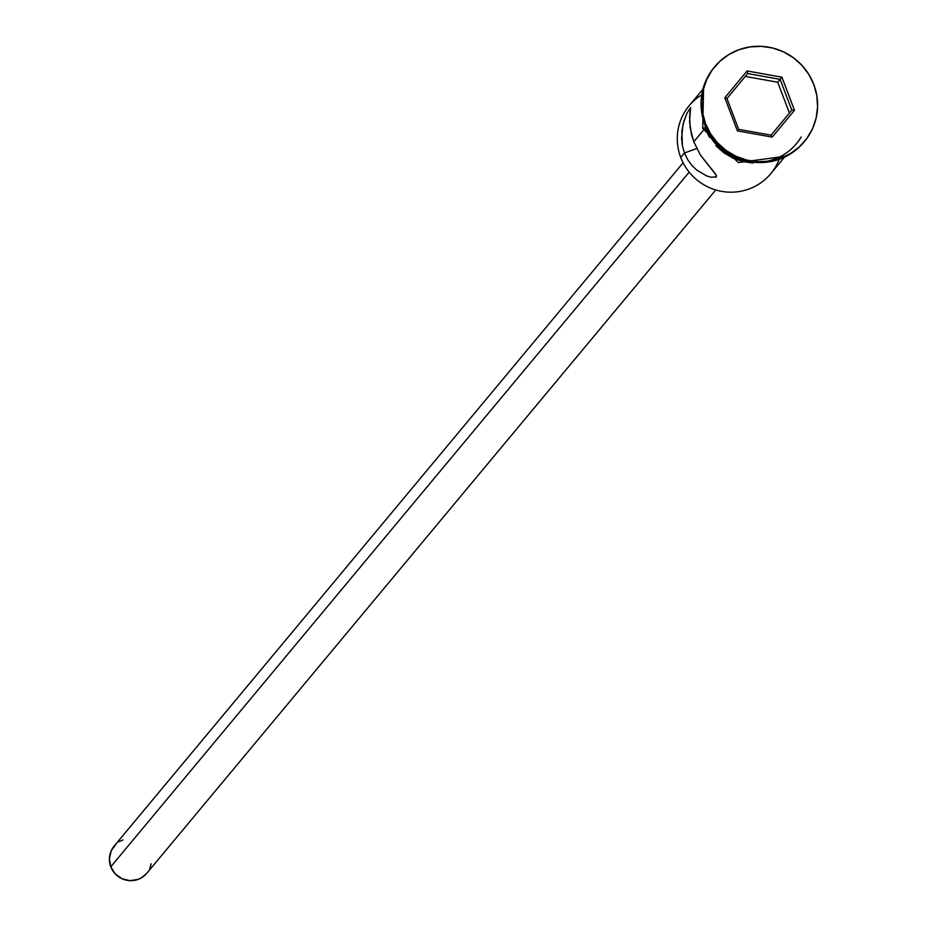 <?xml version="1.0" encoding="UTF-8"?>
<svg xmlns="http://www.w3.org/2000/svg" width="927" height="927" viewBox="0 0 927 927"><rect width="100%" height="100%" fill="white"/><g stroke="black" fill="none" stroke-linecap="round" stroke-linejoin="round"><path stroke-width="1.39" d="M702.399 89.815L689.155 105.713A53.106 52.074 39.8 0 0 680.742 157.451A53.106 52.074 -140.2 0 1 700.661 95.516M683.106 162.781L114.148 846.084A21.24 20.834 39.8 0 0 110.788 866.78L689.178 172.132L110.788 866.78A21.24 20.834 39.8 0 0 146.802 873.269L715.748 189.965M689.595 116.489L690.151 127.949L693.79 141.773L703.396 130.244L693.79 141.773L700.476 155.133L714.636 172.851L716.328 175.284L716.339 176.883L710.974 177.219L706.583 175.887L696.675 170.047L691.901 165.412L687.707 159.653L684.462 152.967L696.756 148.54L684.462 152.967L682.411 145.701L681.577 138.262L683.014 124.461L686.791 113.569L690.592 107.532L689.561 121.808L691.53 134.716L693.79 141.773L700.476 155.133L716.328 175.284L715.667 177.312M704.844 124.357A58.413 57.277 -140.2 0 1 714.427 67.08A58.413 57.277 39.8 0 0 714.103 67.451A58.413 57.277 39.8 0 0 704.844 124.357L705.505 123.558A58.413 57.277 -140.2 0 1 714.775 66.651A58.413 57.277 -140.2 0 1 813.813 84.508L808.738 74.276L801.785 65.191L793.211 57.601L783.35 51.796L772.585 47.995L761.31 46.35L749.978 46.918L739.016 49.687L728.854 54.542L719.862 61.298L712.411 69.699L706.768 79.409L703.164 90.081L701.727 101.275L702.527 112.584L705.505 123.558L710.58 133.789L717.533 142.874L726.108 150.464L735.968 156.269L746.745 160.07L758.008 161.715L769.34 161.136L780.302 158.378L790.476 153.523L799.456 146.767L806.907 138.366L812.55 128.644L816.154 117.984L817.591 106.79L816.803 95.481L813.813 84.508A58.413 57.277 -140.2 0 1 804.543 141.402A58.413 57.277 -140.2 0 1 705.505 123.558L704.844 124.357A58.413 57.277 39.8 0 0 803.883 142.202A58.413 57.277 39.8 0 0 804.196 141.831A58.413 57.277 -140.2 0 1 749.989 161.692A58.413 57.277 -140.2 0 1 704.844 124.357M778.726 160.51A53.106 52.074 -140.2 0 1 729.329 192.167A53.106 52.074 -140.2 0 1 680.742 157.451L684.462 152.967L680.742 157.451A53.106 52.074 39.8 0 0 770.777 173.673L784.01 157.764M704.879 128.042L702.736 128.586L705.551 127.242L702.736 128.586L704.879 128.042L709.537 137.428M801.171 136.999A53.639 52.596 -140.2 0 1 750.847 162.051A53.639 52.596 -140.2 0 1 705.551 127.242L703.303 119.745M772.226 137.115L737.394 130.869L724.821 97.787L747.092 70.939L781.924 77.196L794.497 110.278L772.226 137.115L794.497 110.278L781.924 77.196L777.73 82.236L745.308 76.431L777.73 82.236L780.128 79.363L791.832 110.162L789.433 113.048L777.73 82.236L789.433 113.048L791.832 110.162L771.09 135.157L789.433 113.048L771.09 135.157L738.657 129.34L726.965 98.54L747.695 73.546L780.128 79.363L791.832 110.162L794.497 110.278L791.832 110.162L771.09 135.157L772.226 137.115L771.09 135.157L738.657 129.34L737.394 130.869L772.226 137.115M706.664 128.633A53.106 52.074 39.8 0 0 745.065 160.603L733.732 156.79L724.763 151.518L716.965 144.612L710.65 136.362L706.664 128.633M754.404 162.295L743.408 160.753L733.512 157.266L724.451 151.935L716.583 144.971L710.198 136.628L705.551 127.242M715.922 145.771L723.79 152.735L732.84 158.065L742.736 161.553L753.083 163.071M763.489 162.549L764.219 162.434M716.339 176.883L710.974 177.219L706.583 175.887L696.675 170.047L691.901 165.412L687.707 159.653L684.462 152.967L682.411 145.701L681.855 131.136L683.836 121.402L686.791 113.569L690.592 107.532L689.734 114.566M151.217 863.813L149.71 868.622M146.86 873.199L141.68 877.672L137.984 879.433L129.873 880.65L121.866 878.669L115.157 873.802L110.788 866.78L109.409 858.669L111.24 850.719L116.002 844.138M119.27 841.681L122.967 839.908M780.128 79.363L781.924 77.196L747.092 70.939L747.695 73.546L780.128 79.363M747.695 73.546L747.092 70.939L724.821 97.787L726.965 98.54L747.695 73.546M726.965 98.54L724.821 97.787L737.394 130.869L738.657 129.34L726.965 98.54M714.775 66.651L714.103 67.451M786.756 156.049L738.367 162.573L702.736 128.586L703.605 86.802M804.543 141.402L803.883 142.202"/></g></svg>
